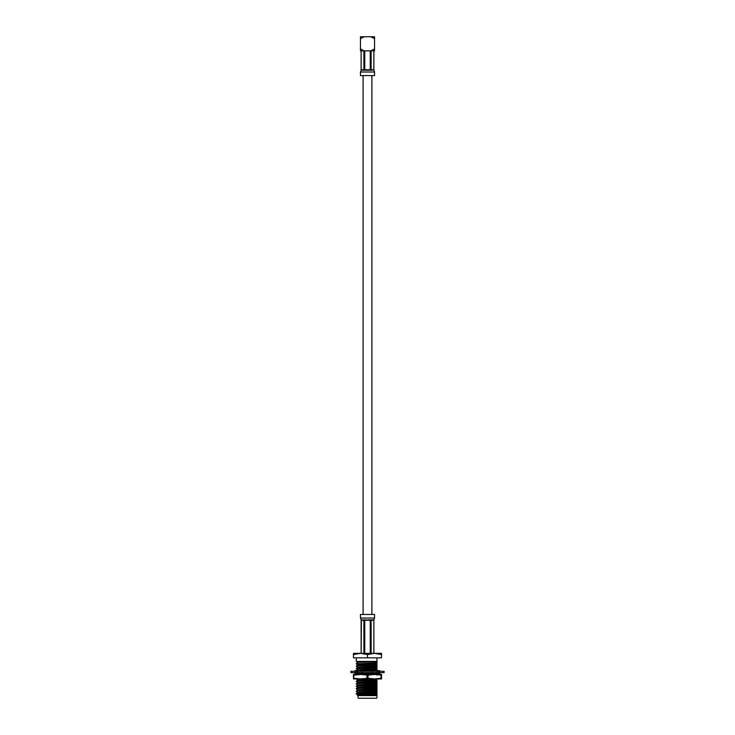 <?xml version="1.0" encoding="UTF-8"?>
<svg xmlns="http://www.w3.org/2000/svg" width="735" height="735" viewBox="0 0 735 735"><rect width="100%" height="100%" fill="white"/><g stroke="black" fill="none" stroke-linecap="round" stroke-linejoin="round"><path stroke-width="1.1" d="M371.901 614.46L371.901 75.604M371.111 653.341L371.111 620.294L372.13 619.844L368.979 619.844L370.247 620.294L370.247 653.341M373.858 619.844L373.858 653.341M361.142 653.341L361.39 619.844L363.889 620.294L363.889 653.341M364.753 653.341L364.753 620.294L368.979 619.844M373.61 619.844L372.13 619.844M360.453 614.46L374.547 614.46L374.547 618.052L360.453 618.052L360.453 614.46M361.344 618.034L362.879 618.052M376.972 690.055L356.273 691.075L376.972 690.367L376.972 687.556L356.3 688.557L376.972 687.868M356.3 691.047L357.917 690.11L356.273 688.897M376.972 685.066L356.273 686.086L376.972 685.378L376.972 682.567L356.3 683.568L376.972 682.879M356.3 688.557L357.917 687.363L356.273 686.398M376.972 680.077L356.273 681.097L376.972 680.389L376.972 678.671M356.3 683.568L357.917 682.631L356.273 681.409M356.3 678.947L357.917 679.884L373.793 678.938M374.326 672.727L369.402 672.929M367.913 672.975L361.749 673.205M361.326 673.223L356.273 673.931L368.437 673.269M368.979 673.251L374.758 673.021M373.454 670.586L376.972 670.1L366.287 670.54M366.232 670.54L360.021 670.789M358.726 670.853L356.328 671.083M356.787 671.303L357.715 671.23M360.444 671.083L365.819 670.862M366.811 670.834L373.325 670.596M376.972 667.601L356.273 668.63L376.972 667.913L376.972 665.111L356.3 666.103L376.972 665.423M376.972 662.612L356.273 663.944L376.972 662.924L376.972 661.426L356.291 661.426L357.917 662.419L374.648 661.426M356.3 666.103L357.917 665.166L356.273 663.944M376.972 661.426L376.972 657.834M356.3 691.414L357.89 692.636L375.815 691.598L376.972 691.46L376.972 690.367M357.89 692.324L376.972 691.148M357.917 690.11L376.972 688.961M357.89 689.834L376.972 688.649M357.917 687.62L375.815 686.609L376.972 686.472L376.972 685.378M357.89 687.335L376.972 686.159M356.3 683.936L357.89 685.149L376.972 683.973M357.89 684.845L376.972 683.66M357.917 682.631L375.815 681.621L376.972 681.483L376.972 680.389M357.89 682.346L376.972 681.17M356.3 681.069L359.185 679.958L376.972 678.984M369.971 674.454L376.972 673.995L376.972 672.902M362.612 674.454L376.972 673.683M376.972 671.496L376.972 670.412M356.65 673.379L357.89 672.369M376.081 671.303L376.972 671.193M356.3 668.96L357.89 670.182L375.815 669.144L376.972 669.006L376.972 667.913M357.89 669.87L376.972 668.694M356.3 666.47L357.89 667.692L376.972 666.507M357.89 667.38L376.972 666.195M357.917 665.166L375.815 664.155L376.972 664.017L376.972 662.924M357.89 664.881L376.972 663.705M357.89 662.391L376.972 661.518M361.335 694.272C346.314 693.803 367.647 693.335 376.972 692.857L376.972 691.46M376.972 692.545L356.273 693.574L357.917 692.609M376.972 687.556L376.972 686.472M376.972 682.567L376.972 681.483M376.972 675.088L376.972 673.995M376.972 670.1L376.972 669.006M376.972 665.111L376.972 664.017M381.529 654.6L374.519 653.341L381.529 653.341L381.529 657.834L353.471 657.834L353.471 653.341L360.481 653.341L353.471 654.6M367.5 654.6L360.481 653.341L374.519 653.341L367.5 654.6L367.5 657.834M358.478 698.25L376.522 698.25M376.972 695.549L376.972 697.8M376.972 694.694L376.972 693.95C373.702 694.456 347.637 694.998 361.813 695.503C348.335 695.218 369.668 694.942 376.972 694.694L376.972 695.604L358.028 695.604L358.028 697.8M356.273 693.574L358.028 695.604M357.89 694.823L375.815 693.785L376.972 693.638L376.972 692.857M379.903 671.303L380.675 671.303M350.889 671.303L384.111 671.303L384.111 672.654L350.889 672.654L350.889 671.303M377.496 672.654L375.374 673.444L374.225 672.654M375.502 671.303L373.352 670.522L373.867 671.303M373.352 670.522L372.829 671.698M381.437 672.654L378.984 673.444L378.553 672.654M378.02 671.698L378.222 670.522L379.481 671.064M378.837 670.789L381.437 671.303M378.984 670.522L379.187 671.698M378.608 672.755L378.222 673.444L378.02 672.259M378.837 673.177L378.222 673.444M376.972 671.11L377.496 671.303M356.392 671.211L356.778 670.522L356.163 670.789M356.778 670.522L356.98 671.698M356.163 673.177L355.813 672.259M353.563 672.654L356.016 673.444M356.447 671.303L356.016 670.522L353.563 671.303M354.959 672.654L356.778 673.444L356.98 672.259M360.775 671.303L359.626 670.522L357.504 671.303M359.498 672.654L361.648 673.444L362.171 672.259M361.133 672.654L361.648 673.444M367.675 671.303L366.26 670.522L365.258 671.303M367.325 672.654L368.74 673.444L369.742 672.654M381.557 678.258L381.557 678.938L360.472 678.938L368.014 678.258L368.014 675.134L374.528 674.454L381.557 675.134L381.557 678.258L381.042 678.258L381.042 675.134M353.958 678.258L360.472 678.938L353.443 678.938L353.958 675.134L360.472 674.454L368.014 675.134M353.958 675.134L353.443 675.134L353.443 678.258M366.986 678.258L366.986 675.134M381.557 675.134L381.557 674.454L353.443 674.454L353.443 675.134M368.014 678.258L374.528 678.938L381.042 678.258M360.453 48.887L360.453 50.853L364.137 50.853L360.453 48.887L360.453 38.707L364.137 36.75L360.453 36.75L360.453 38.707M374.547 38.707L374.547 36.75L370.863 36.75L374.547 38.707L374.547 48.887L370.863 50.853L364.137 50.853M370.863 50.853L374.547 50.853L374.547 48.887M370.863 36.75L364.137 36.75M370.247 50.853L370.247 69.761L368.979 70.211L372.13 70.211L371.111 69.761L371.111 50.853M363.889 50.853L363.889 69.761L362.869 70.211L366.021 70.211L364.753 69.761L364.753 50.853M363.889 69.761L361.142 69.761L361.142 50.853M373.858 50.853L373.858 69.761L372.13 70.211M370.587 70.202L369.861 70.211M366.021 70.211L368.979 70.211M361.142 70.211L362.869 70.211M374.547 75.604L360.453 75.604L360.453 72.012L374.547 72.012L374.547 75.604M362.869 619.844L366.021 619.844M373.858 620.294L371.111 620.294M370.247 620.294L364.753 620.294M363.889 620.294L361.142 620.294M364.753 69.761L370.247 69.761M371.111 69.761L373.858 69.761M364.395 70.211L365.139 70.211M363.099 614.46L363.099 75.604M374.547 618.052L373.876 619.844L373.876 653.341M360.453 618.052L361.124 619.844L361.124 653.341M356.273 657.834L356.273 661.454M357.917 674.895L356.3 673.949M356.3 686.058L357.917 685.121M356.3 671.092L357.917 670.155M356.3 668.602L357.917 667.656M356.3 663.613L357.917 662.667M355.519 672.902L354.325 672.654M360.444 72.012L361.124 70.211L361.124 50.853M374.556 72.012L373.876 70.211L373.876 50.853"/></g></svg>
